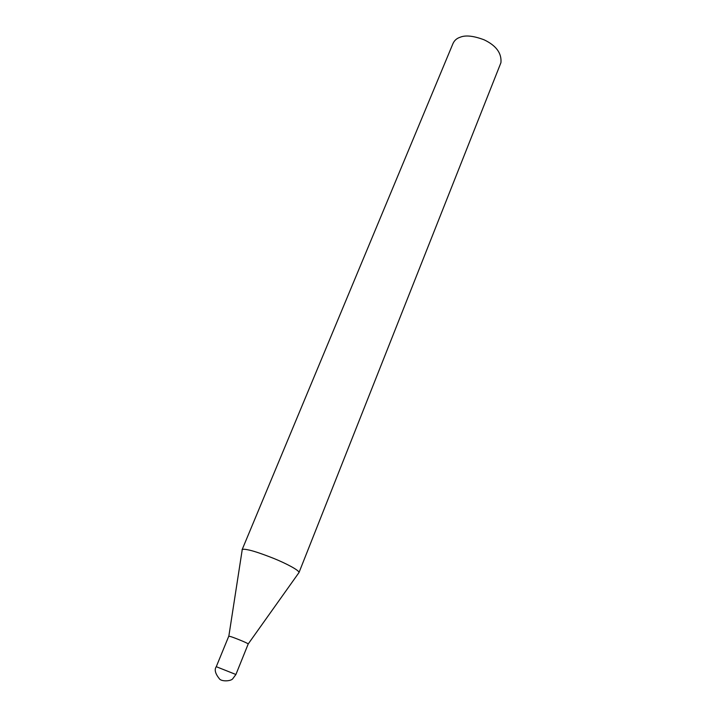 <?xml version="1.0" encoding="UTF-8"?>
<svg xmlns="http://www.w3.org/2000/svg" width="717" height="717" viewBox="0 0 717 717"><rect width="100%" height="100%" fill="white"/><g stroke="black" fill="none" stroke-linecap="round" stroke-linejoin="round"><path stroke-width="1.08" d="M248.216 643.947L248.225 643.929C247.051 642.701 232.236 636.911 230.533 636.553L228.777 636.185L216.274 666.693C214.222 669.597 215.243 673.604 219.339 678.721C221.329 681.724 230.596 681.311 232.649 678.891L235.911 674.5L216.274 666.693M247.437 549.724C244.273 549.061 242.471 549.114 242.032 549.876L452.965 43.594C454.381 40.448 456.747 38.342 460.081 37.275C465.45 34.963 473.462 35.805 484.127 39.82C496.182 45.574 501.783 53.201 500.932 62.684L299.007 572.542C299.374 570.373 285.949 563.365 273.76 558.426C261.113 553.452 252.339 550.548 247.437 549.724M235.911 674.5L248.225 643.929L299.007 572.542M228.84 636.149L242.122 550.369"/></g></svg>
